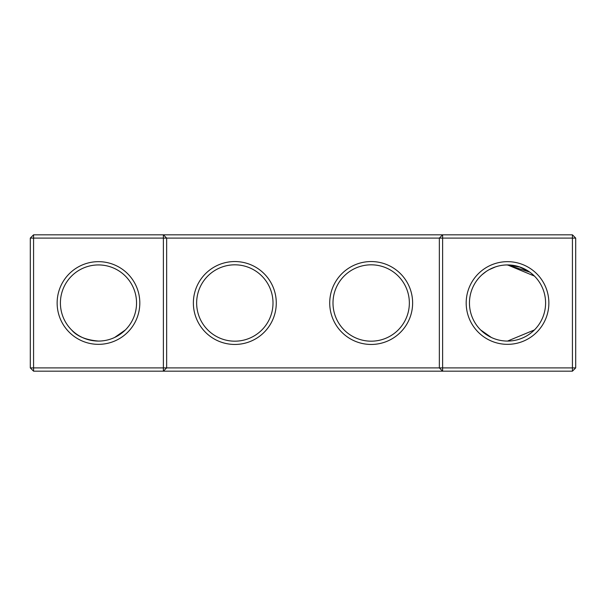 <?xml version="1.0" encoding="UTF-8"?>
<svg xmlns="http://www.w3.org/2000/svg" width="606" height="606" viewBox="0 0 606 606"><rect width="100%" height="100%" fill="white"/><g stroke="black" fill="none" stroke-linecap="round" stroke-linejoin="round"><path stroke-width="0.91" d="M163.378 234.825L33.572 234.825L33.572 367.903L163.378 367.903L163.378 238.097L30.3 238.097L30.3 367.903L33.572 367.903L33.572 371.175L163.378 371.175L163.378 367.903L439.35 367.903L439.35 238.097L166.65 238.097L166.65 367.903L163.378 371.175L442.622 371.175L439.35 367.903L442.622 367.903L442.622 238.097L439.35 238.097L442.622 234.825L442.622 238.097L572.428 238.097L572.428 367.903L442.622 367.903L442.622 371.175L572.428 371.175L575.7 367.903L575.7 238.097L572.428 238.097L572.428 234.825L163.378 234.825L163.378 238.097L166.65 238.097L163.378 234.825M98.475 341.072A38.072 38.072 0 0 1 65.509 283.964A38.072 38.072 0 0 1 131.441 283.964A38.072 38.072 0 0 1 98.475 341.072C85.885 339.989 76.917 336.269 71.553 329.922M125.397 329.922L114.648 337.459M572.428 234.825L575.7 238.097M33.572 234.825L30.3 238.097M98.475 344.344A41.344 41.344 0 0 1 62.676 282.328A41.344 41.344 0 0 1 134.274 282.328A41.344 41.344 0 0 1 98.475 344.344M234.825 344.45A41.45 41.45 0 0 0 270.723 282.275A41.45 41.45 0 0 0 198.927 282.275A41.45 41.45 0 0 0 234.825 344.45M371.175 344.45A41.45 41.45 0 0 0 407.073 282.275A41.45 41.45 0 0 0 335.277 282.275A41.45 41.45 0 0 0 371.175 344.45M507.525 344.344A41.344 41.344 0 0 0 543.324 282.328A41.344 41.344 0 0 0 471.726 282.328A41.344 41.344 0 0 0 507.525 344.344M531.273 273.245L534.447 276.078L531.273 273.245L534.447 276.078L531.273 273.245L534.447 276.078L531.273 273.245L534.447 276.078L531.273 273.245L534.447 276.078L531.273 273.245L534.447 276.078L531.273 273.245L534.447 276.078L531.273 273.245L534.447 276.078L507.525 264.928L529.833 272.155L519.16 266.754L521.675 267.663M531.227 273.208L529.833 272.155L531.227 273.208L529.833 272.155L531.227 273.208L529.833 272.155L531.227 273.208L529.833 272.155L531.227 273.208L529.833 272.155L531.227 273.208L529.833 272.155L531.227 273.208L529.833 272.155L531.227 273.208L529.833 272.155L507.525 264.928L520.349 267.155L507.525 264.928L529.833 272.155L519.16 266.754M517.865 266.36L506.677 264.943M501.586 265.398L500.17 265.648M497.965 266.148L495.594 266.852M495.549 266.867L488.981 269.753L492.723 267.928M482.028 274.73L486.156 271.496M492.617 267.973L488.981 269.753M529.833 272.155L520.387 267.17L529.833 272.155L507.525 264.928L520.349 267.155L507.525 264.928L529.833 272.155L520.387 267.17L529.833 272.155L520.387 267.17L529.833 272.155L507.525 264.928L520.349 267.155L507.525 264.928M234.825 341.178A38.178 38.178 0 0 0 267.89 283.911A38.178 38.178 0 0 0 201.76 283.911A38.178 38.178 0 0 0 234.825 341.178M371.175 341.178A38.178 38.178 0 0 0 404.24 283.911A38.178 38.178 0 0 0 338.11 283.911A38.178 38.178 0 0 0 371.175 341.178M572.428 371.175L572.428 367.903L575.7 367.903M507.525 341.072A38.072 38.072 0 0 0 540.491 283.964A38.072 38.072 0 0 0 474.559 283.964A38.072 38.072 0 0 0 507.525 341.072L534.447 329.922M30.3 367.903L33.572 371.175M480.603 329.922L491.352 337.459"/></g></svg>
